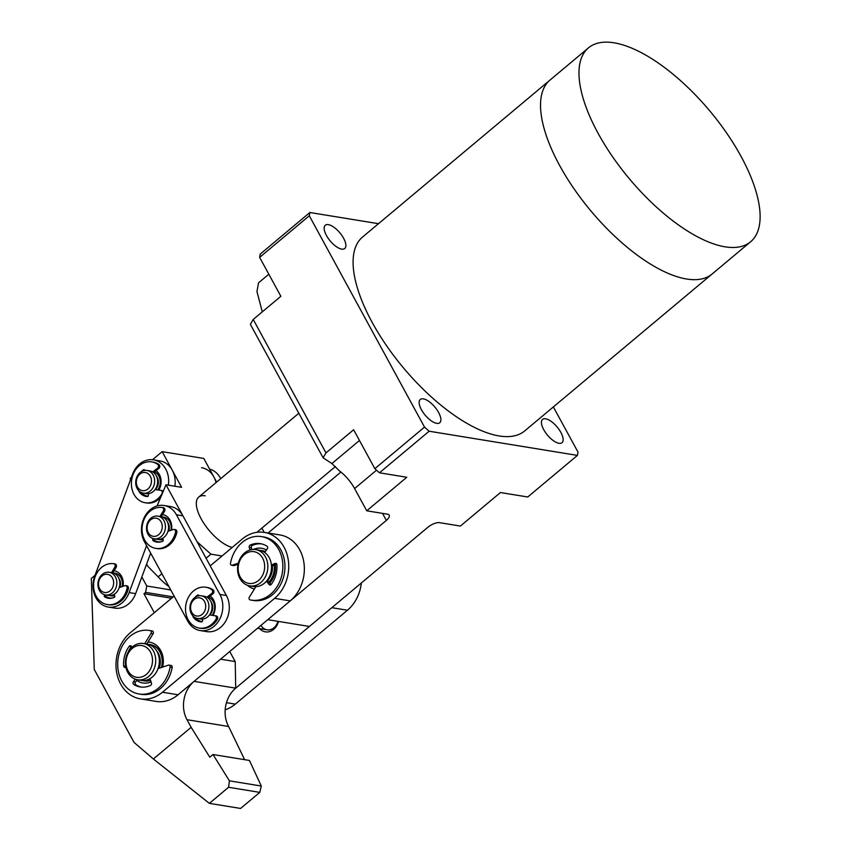 <?xml version="1.0" encoding="UTF-8"?>
<svg xmlns="http://www.w3.org/2000/svg" width="851" height="851" viewBox="0 0 851 851"><rect width="100%" height="100%" fill="white"/><g stroke="black" fill="none" stroke-linecap="round" stroke-linejoin="round"><path stroke-width="1.28" d="M438.605 412.501A15.169 6.308 50.1 0 0 420.277 399.481A15.169 6.308 50.1 0 0 421.426 409.703A15.169 6.308 50.1 0 0 439.754 422.734A15.169 6.308 50.1 0 0 438.605 412.501M750.688 241.716L712.234 273.905A126.384 52.581 -129.9 0 1 559.554 165.339A126.384 52.581 -129.9 0 1 549.969 80.1A126.384 52.581 50.1 0 0 559.554 165.339A126.384 52.581 50.1 0 0 712.234 273.905L524.79 430.851A126.384 52.581 -129.9 0 1 372.11 322.284A126.384 52.581 -129.9 0 1 362.526 237.057L588.413 47.911A126.384 52.581 50.1 0 0 598.008 133.15A126.384 52.581 50.1 0 0 750.688 241.716A126.384 52.581 50.1 0 0 741.093 156.478A126.384 52.581 50.1 0 0 588.413 47.911M343.602 238.269A15.169 6.308 50.1 0 0 325.284 225.238A15.169 6.308 50.1 0 0 326.433 235.472A15.169 6.308 50.1 0 0 344.751 248.492A15.169 6.308 50.1 0 0 343.602 238.269M560.873 432.436A15.169 6.308 50.1 0 0 542.555 419.415A15.169 6.308 50.1 0 0 543.704 429.638A15.169 6.308 50.1 0 0 562.032 442.669A15.169 6.308 50.1 0 0 560.873 432.436M577.425 455.402L429.138 431.223L424.511 427.096L309.307 215.782L259.64 257.374L280.862 296.297L253.215 319.444L325.976 452.902L353.622 429.755L374.844 468.678L379.472 472.805L406.789 477.262L366.738 510.802L387.545 514.195A9.191 3.627 151.4 0 1 389.205 515.163A9.191 3.627 151.4 0 1 386.343 520.408L267.788 619.677L309.413 626.464L427.968 527.195A9.191 3.627 151.4 0 1 439.584 522.674L460.391 526.067L500.441 492.538L527.758 496.984L577.425 455.402L578.01 452.115L553.363 406.927M325.976 452.902L323.125 457.806L331.901 463.561L339.464 470.901A25.275 10.52 -129.9 0 1 354.612 488.559L366.738 510.802M259.64 257.374L260.215 254.087L309.881 212.505L309.307 215.782M378.482 223.685L309.881 212.505M268.82 274.213L258.555 282.798L256.949 291.531L262.278 311.849M429.138 431.223L379.472 472.805M424.511 427.096L374.844 468.678M268.108 533.013L340.911 472.05M323.125 457.806L250.364 324.348L253.215 319.444M229.738 651.526L235.216 661.567L235.706 688.151A27.572 22.583 -80.7 0 0 228.611 726.488L244.62 759.677M259.789 792.377L261.3 786.037L229.43 780.835L228.568 787.281L259.789 792.377L240.588 808.45L209.367 803.365L153.35 758.975L134.043 742.434L94.27 669.482L91.302 578.446L95.025 575.319M153.35 758.975L191.145 727.328L209.793 757.199L212.995 754.518L229.43 780.835M193.741 681.662A27.572 22.583 -80.7 0 0 186.986 719.701L191.145 727.328M141.83 576.967L146.755 585.999L145.574 592.392L143.968 593.732L154.297 612.677M235.706 688.151L194.092 681.364M261.3 786.037L249.439 760.454L212.995 754.518M228.568 787.281L209.367 803.365M170.732 589.913L146.755 585.999M173.157 596.891L145.574 592.392M171.551 598.232L143.968 593.732M235.216 661.567L220.59 659.185M130.629 479.421L130.118 478.475L131.373 477.411M164.094 505.505A22.977 18.818 99.3 0 1 176.423 514.759L182.922 515.823L226.387 595.509L219.888 594.445A22.977 18.818 99.3 0 1 219.473 619.602A22.977 18.818 99.3 0 1 200.166 630.548A22.977 18.818 99.3 0 1 187.848 621.283L144.351 541.544A22.977 18.818 99.3 0 1 150.297 509.643A22.977 18.818 99.3 0 1 164.094 505.505L170.604 506.558A22.977 18.818 99.3 0 1 182.922 515.823L165.998 484.783L181.614 487.336L162.158 451.647L203.783 458.434L216.665 482.06M222.026 555.98L210.942 554.171L197.092 541.789M257.842 531.492L258.215 532.173L257.842 531.492M232.217 547.448A32.168 13.382 -129.9 0 1 204.144 523.759A32.168 13.382 -129.9 0 1 198.698 497.101A32.168 13.382 -129.9 0 1 205.197 495.814M206.07 558.256L210.942 554.171M157.063 505.962L165.998 484.783M152.499 459.731L162.158 451.647M148.127 496.218A13.786 11.297 99.3 0 1 144.978 495.346A13.786 11.297 99.3 0 1 141.479 492.58M157.978 489.974A11.489 9.414 -80.7 0 0 154.999 472.071A11.489 9.414 -80.7 0 0 154.414 471.816M112.747 597.966A13.786 11.297 99.3 0 1 107.173 597.168A13.786 11.297 99.3 0 1 105.545 596.189M114.077 570.734A13.786 11.297 99.3 0 1 116.693 571.553A13.786 11.297 99.3 0 1 123.065 586.286M122.448 586.488A11.489 9.414 -80.7 0 0 117.193 573.893A11.489 9.414 -80.7 0 0 115.087 573.234L114.821 573.191A11.489 9.414 99.3 0 1 122.161 586.584M146.574 545.619L129.139 592.594A22.977 18.818 99.3 0 1 108.237 607.04A22.977 18.818 99.3 0 1 104.003 605.71A22.977 18.818 99.3 0 1 94.727 576.127L132.533 474.305A22.977 18.818 99.3 0 1 153.435 459.848A22.977 18.818 99.3 0 1 168.37 485.176M153.435 459.848L159.935 460.912A22.977 18.818 99.3 0 1 174.881 486.229M150.68 553.139L135.639 593.647A22.977 18.818 99.3 0 1 114.736 608.103L108.237 607.04M155.988 470.614A13.786 11.297 99.3 0 1 158.807 490.091M114.64 595.636A11.489 9.414 99.3 0 1 111.13 595.87L111.385 595.913A11.489 9.414 -80.7 0 0 114.672 595.743M253.375 549.459A20.679 16.946 99.3 0 1 266.491 549.959M265.352 551.501A18.382 15.063 -80.7 0 0 262.693 550.757L262.172 550.671A18.382 15.063 -80.7 0 0 260.736 550.523M148.031 642.005A20.679 16.946 99.3 0 1 160.701 650.504A20.679 16.946 99.3 0 1 162.647 667.099M161.998 667.312A18.382 15.063 -80.7 0 0 160.403 652.057A18.382 15.063 -80.7 0 0 150.542 644.643L150.021 644.558A18.382 15.063 -80.7 0 0 148.574 644.409M210.218 565.862L242.269 539.034A36.763 30.115 99.3 0 1 264.353 532.407A36.763 30.115 99.3 0 1 288.234 559.745A36.763 30.115 99.3 0 1 274.607 598.349L162.445 692.235A36.763 30.115 99.3 0 1 140.372 698.862A36.763 30.115 99.3 0 1 120.651 684.034A36.763 30.115 99.3 0 1 130.118 632.921L174.104 596.094M264.353 532.407L279.958 534.949A36.763 30.115 99.3 0 1 303.85 562.288A36.763 30.115 99.3 0 1 290.212 600.891L178.061 694.778A36.763 30.115 99.3 0 1 155.978 701.405L140.372 698.862M151.063 681.938A20.679 16.946 99.3 0 1 136.766 680.364M275.32 564.543A20.679 16.946 99.3 0 1 269.799 583.137M254.438 588.977A20.679 16.946 99.3 0 1 247.524 585.318M142.691 680.534A18.382 15.063 -80.7 0 0 144.106 680.853L144.627 680.938A18.382 15.063 -80.7 0 0 150.553 680.47M269.224 582.414A18.382 15.063 -80.7 0 0 274.692 564.819M210.123 595.945A13.786 11.297 99.3 0 1 212.941 615.422M212.112 615.305A11.489 9.414 -80.7 0 0 208.548 597.157A11.489 9.414 -80.7 0 1 213.09 613.72A11.489 9.414 -80.7 0 1 212.112 615.305M162.541 514.557A13.786 11.297 99.3 0 1 171.53 530.099M170.923 530.311A11.489 9.414 -80.7 0 0 163.552 517.057A11.489 9.414 -80.7 0 0 162.233 516.951A11.489 9.414 -80.7 0 1 163.552 517.057L163.552 517.057A11.489 9.414 -80.7 0 1 170.923 530.311M219.888 594.445L176.423 514.759M158.573 539.406A11.489 9.414 -80.7 0 0 159.85 539.736A11.489 9.414 -80.7 0 0 163.137 539.566A11.489 9.414 -80.7 0 1 159.85 539.736A11.489 9.414 -80.7 0 1 158.573 539.406M226.387 595.509A22.977 18.818 99.3 0 1 225.983 620.666A22.977 18.818 99.3 0 1 206.676 631.612L200.166 630.548M161.211 541.779A13.786 11.297 99.3 0 1 154.02 540.002M202.261 621.549A13.786 11.297 99.3 0 1 195.56 617.858M361.335 582.988A36.763 30.115 99.3 0 1 347.453 610.231L235.301 704.117A36.763 30.115 99.3 0 1 225.185 709.787M278.479 621.411A13.786 11.297 99.3 0 1 259.598 628.591M347.453 610.231L331.837 607.678L235.365 688.448M260.991 625.357A11.489 9.414 -80.7 0 0 267.054 629.814A11.489 9.414 -80.7 0 0 277.915 621.326M146.627 564.053L147.67 566.17L158.158 576.85A32.168 13.382 50.1 0 0 168.87 586.499M158.158 576.85L161.903 573.723M261.895 528.099A22.977 18.818 99.3 0 1 262.278 528.758L261.3 528.599M264.257 532.386L262.278 528.758M209.591 469.092A22.977 18.818 99.3 0 1 220.717 478.656M201.559 467.699A22.977 18.818 99.3 0 1 216.048 482.57M249.758 585.903L253.396 586.499A18.382 15.063 -80.7 0 0 270.161 574.829A18.382 15.063 -80.7 0 0 265.586 553.15A18.382 15.063 -80.7 0 0 259.31 550.203L255.672 549.618A18.382 15.063 -80.7 0 0 238.908 561.277A18.382 15.063 -80.7 0 0 243.482 582.956A18.382 15.063 -80.7 0 0 249.758 585.903A18.382 15.063 -80.7 0 0 266.512 574.234A18.382 15.063 -80.7 0 0 261.938 552.554A18.382 15.063 -80.7 0 0 255.672 549.618M267.522 580.648A16.084 13.18 -80.7 0 0 272.341 565.521M254.843 586.647A18.382 15.063 -80.7 0 0 255.747 586.871M268.959 582.063A18.382 15.063 -80.7 0 0 274.213 565.032M243.343 580.85A16.084 13.18 -80.7 0 0 261.927 576.467A16.084 13.18 -80.7 0 0 259.491 554.246A16.084 13.18 -80.7 0 0 240.897 558.618A16.084 13.18 -80.7 0 0 243.343 580.85M265.278 551.608A18.382 15.063 -80.7 0 0 262.172 550.671M137.607 679.789L141.245 680.385A18.382 15.063 -80.7 0 0 156.595 671.801A18.382 15.063 -80.7 0 0 157.19 651.834A18.382 15.063 -80.7 0 0 147.159 644.09L143.521 643.505A18.382 15.063 -80.7 0 0 128.171 652.079A18.382 15.063 -80.7 0 0 127.565 672.045A18.382 15.063 -80.7 0 0 137.607 679.789A18.382 15.063 -80.7 0 0 152.957 671.205A18.382 15.063 -80.7 0 0 153.552 651.238A18.382 15.063 -80.7 0 0 143.521 643.505M159.18 668.269A16.084 13.18 -80.7 0 0 158.435 653.6A16.084 13.18 -80.7 0 0 156.775 651.079M144.106 680.853A18.382 15.063 -80.7 0 0 150.478 680.247M161.403 667.514A18.382 15.063 -80.7 0 0 160.052 652.302A18.382 15.063 -80.7 0 0 150.021 644.558M127.895 670.535A16.084 13.18 -80.7 0 0 146.085 674.609A16.084 13.18 -80.7 0 0 150.627 652.334A16.084 13.18 -80.7 0 0 132.437 648.249A16.084 13.18 -80.7 0 0 127.895 670.535M154.127 538.8L157.254 539.311A11.489 9.414 -80.7 0 0 167.296 533.056A11.489 9.414 -80.7 0 0 160.945 516.631L157.829 516.121A11.489 9.414 -80.7 0 0 147.776 522.376A11.489 9.414 -80.7 0 0 154.127 538.8A11.489 9.414 -80.7 0 0 164.179 532.545A11.489 9.414 -80.7 0 0 157.829 516.121M148.117 523.174A9.191 7.531 -80.7 0 0 150.882 535.449A9.191 7.531 -80.7 0 0 161.233 531.311A9.191 7.531 -80.7 0 0 158.467 519.046A9.191 7.531 -80.7 0 0 148.117 523.174M168.806 531.024A9.191 7.531 -80.7 0 0 167.519 522.099M197.592 618.486L200.719 618.996A11.489 9.414 -80.7 0 0 210.495 613.294A11.489 9.414 -80.7 0 0 204.41 596.317L201.293 595.806A11.489 9.414 -80.7 0 0 191.518 601.508A11.489 9.414 -80.7 0 0 197.592 618.486A11.489 9.414 -80.7 0 0 207.367 612.784A11.489 9.414 -80.7 0 0 201.293 595.806M209.771 614.975A9.191 7.531 -80.7 0 0 211.505 612.592A9.191 7.531 -80.7 0 0 210.984 601.785M191.805 602.423A9.191 7.531 -80.7 0 0 193.996 614.901A9.191 7.531 -80.7 0 0 204.485 611.443A9.191 7.531 -80.7 0 0 202.293 598.976A9.191 7.531 -80.7 0 0 191.805 602.423M113.502 573.085A11.489 9.414 99.3 0 1 114.821 573.191M118.789 578.233A9.191 7.531 99.3 0 1 120.034 587.307M103.982 573.223A11.489 9.414 99.3 0 1 109.226 572.276A11.489 9.414 99.3 0 1 116.821 581.914A11.489 9.414 99.3 0 1 110.779 594.009A11.489 9.414 99.3 0 1 105.535 594.955A11.489 9.414 99.3 0 1 97.939 585.318A11.489 9.414 99.3 0 1 103.982 573.223M109.226 572.276L112.226 572.766A11.489 9.414 99.3 0 1 119.81 582.403A11.489 9.414 99.3 0 1 113.768 594.498A11.489 9.414 99.3 0 1 108.524 595.445L105.535 594.955M103.354 575.085A9.191 7.531 99.3 0 1 113.151 579.584A9.191 7.531 99.3 0 1 108.8 591.722A9.191 7.531 99.3 0 1 99.003 587.233A9.191 7.531 99.3 0 1 103.354 575.085M111.13 595.87A11.489 9.414 99.3 0 1 109.843 595.54M154.361 471.858A11.489 9.414 99.3 0 1 157.722 489.931M156.595 476.4A9.191 7.531 99.3 0 1 155.382 489.602M139.979 472.645A11.489 9.414 99.3 0 1 147.032 470.454A11.489 9.414 99.3 0 1 154.478 478.89A11.489 9.414 99.3 0 1 150.382 490.931A11.489 9.414 99.3 0 1 143.33 493.133A11.489 9.414 99.3 0 1 135.883 484.687A11.489 9.414 99.3 0 1 139.979 472.645M147.032 470.454L150.021 470.933A11.489 9.414 99.3 0 1 157.467 479.379A11.489 9.414 99.3 0 1 153.371 491.421A11.489 9.414 99.3 0 1 146.329 493.612L143.33 493.133M139.724 474.262A9.191 7.531 99.3 0 1 150.212 476.071A9.191 7.531 99.3 0 1 148.042 488.889A9.191 7.531 99.3 0 1 137.554 487.08A9.191 7.531 99.3 0 1 139.724 474.262M148.393 493.931A11.489 9.414 99.3 0 1 147.649 493.718M266.459 581.19L269.086 584.531A1.787 1.468 -80.7 0 0 271.246 584.414A25.019 20.498 -80.7 0 0 276.915 564.841A1.787 1.468 -80.7 0 0 275.022 563.426L271.405 565.021M238.312 563.202L232.249 565.192A1.787 1.468 99.3 0 1 230.504 563.192A32.168 26.349 99.3 0 1 242.386 542.257A32.168 26.349 99.3 0 1 261.534 536.598L263.619 536.938A32.168 26.349 99.3 0 1 284.532 560.99A32.168 26.349 99.3 0 1 272.405 594.785A32.168 26.349 99.3 0 1 253.258 600.444L251.183 600.104A32.168 26.349 99.3 0 1 250.162 599.912A1.787 1.468 99.3 0 1 249.354 597.147L255.885 586.647M261.534 536.598A32.168 26.349 99.3 0 1 282.447 560.649A32.168 26.349 99.3 0 1 270.331 594.445A32.168 26.349 99.3 0 1 251.183 600.104M238.046 564.309L234.323 565.532A1.787 1.468 99.3 0 1 233.738 565.585L231.653 565.245M266.991 580.552L267.395 580.616A1.787 1.468 99.3 0 1 268.203 581.116L271.001 584.68M276.649 563.958L273.256 565.458A1.787 1.468 99.3 0 1 272.543 565.553L271.437 565.372M264.672 552.437L267.257 548.916A1.787 1.468 -80.7 0 0 266.937 546.193A25.019 20.498 -80.7 0 0 260.385 543.661A25.019 20.498 -80.7 0 0 250.194 545.097A1.787 1.468 -80.7 0 0 249.269 547.523L250.098 549.969M261.417 543.863A25.019 20.498 -80.7 0 0 252.279 545.438A1.787 1.468 -80.7 0 0 251.343 547.863L251.928 549.576M132.118 647.122L131.362 646.186A1.787 1.468 -80.7 0 0 129.203 646.324A25.019 20.498 -80.7 0 0 123.65 665.95A1.787 1.468 -80.7 0 0 125.554 667.344L125.863 667.205M131.533 646.388A1.787 1.468 -80.7 0 0 131.288 646.664A25.019 20.498 -80.7 0 0 128.171 652.089M158.031 668.663L168.349 665.163A1.787 1.468 99.3 0 1 168.945 665.11L171.03 665.45A1.787 1.468 99.3 0 1 172.179 667.492A32.168 26.349 99.3 0 1 160.435 688.523A32.168 26.349 99.3 0 1 141.106 694.331L139.021 693.99A32.168 26.349 99.3 0 1 118.129 670.067A32.168 26.349 99.3 0 1 130.054 636.293A32.168 26.349 99.3 0 1 149.382 630.485A32.168 26.349 99.3 0 1 150.191 630.634A1.787 1.468 99.3 0 1 151.021 633.389L144.713 643.696M168.945 665.11A1.787 1.468 99.3 0 1 170.094 667.152A32.168 26.349 99.3 0 1 158.35 688.193A32.168 26.349 99.3 0 1 139.021 693.99M149.382 630.485L151.457 630.825A32.168 26.349 99.3 0 1 152.265 630.974A1.787 1.468 99.3 0 1 153.106 633.729L146.787 644.037M135.298 679.183L133.426 681.768A1.787 1.468 -80.7 0 0 133.756 684.481A25.019 20.498 -80.7 0 0 140.181 686.938A25.019 20.498 -80.7 0 0 150.521 685.427A1.787 1.468 -80.7 0 0 151.435 682.991L149.936 678.704M137.234 679.726L135.5 682.108A1.787 1.468 -80.7 0 0 135.841 684.821A25.019 20.498 -80.7 0 0 141.223 687.065M119.193 587.594L124.842 585.679A2.298 1.883 99.3 0 1 125.608 585.616L126.916 585.828A2.298 1.883 99.3 0 1 128.363 588.562A20.679 16.946 99.3 0 1 121.033 601.04A20.679 16.946 99.3 0 1 108.609 604.774L107.3 604.561A20.679 16.946 99.3 0 1 93.865 589.179A20.679 16.946 99.3 0 1 101.535 567.468A20.679 16.946 99.3 0 1 113.619 563.681A2.298 1.883 99.3 0 1 114.789 567.245L111.481 572.649M125.608 585.616A2.298 1.883 99.3 0 1 127.065 588.349A20.679 16.946 99.3 0 1 119.725 600.827A20.679 16.946 99.3 0 1 107.3 604.561M113.694 563.692L114.917 563.894A2.298 1.883 99.3 0 1 116.087 567.457L112.768 572.872M104.833 594.806L104.471 595.306A1.021 0.84 -80.7 0 0 104.662 596.859A14.297 11.712 -80.7 0 0 108.332 598.253A14.297 11.712 -80.7 0 0 114.247 597.391A1.021 0.84 -80.7 0 0 114.768 596.008L114.162 594.275M106.109 595.051L105.769 595.519A1.021 0.84 -80.7 0 0 105.96 597.072A14.297 11.712 -80.7 0 0 108.981 598.338M148.393 493.676L148.382 495.473A1.021 0.84 99.3 0 1 147.468 496.558A14.297 11.712 99.3 0 1 146.138 496.431A14.297 11.712 99.3 0 1 139.032 491.601A1.021 0.84 99.3 0 1 138.873 490.793M152.712 471.911L157.541 468.22A2.298 1.883 -80.7 0 0 157.626 464.306A20.679 16.946 -80.7 0 0 151.765 461.912A20.679 16.946 -80.7 0 0 145.553 462.284A20.679 16.946 -80.7 0 0 131.384 483.357A20.679 16.946 -80.7 0 0 145.106 502.728A20.679 16.946 -80.7 0 0 151.318 502.356A20.679 16.946 -80.7 0 0 161.881 493.92A2.298 1.883 -80.7 0 0 160.722 490.357L155.084 489.559M145.106 502.728L146.404 502.941A20.679 16.946 -80.7 0 0 152.616 502.569A20.679 16.946 -80.7 0 0 160.637 497.495M153.563 472.475L158.839 468.433A2.298 1.883 -80.7 0 0 158.924 464.518A20.679 16.946 -80.7 0 0 153.063 462.125L151.765 461.912M163.222 491.378A2.298 1.883 -80.7 0 0 162.02 490.57L160.786 490.367M146.787 496.516A14.297 11.712 99.3 0 1 140.511 492.08M141 471.869A14.297 11.712 99.3 0 1 143.617 469.72A1.021 0.84 99.3 0 1 144.755 470.22L144.808 470.412M144.01 470.55A14.297 11.712 99.3 0 1 144.702 470.071M202.517 619.081L202.517 620.815A1.021 0.84 99.3 0 1 201.602 621.89A14.297 11.712 99.3 0 1 200.262 621.762A14.297 11.712 99.3 0 1 193.156 616.943A1.021 0.84 99.3 0 1 193.028 616.039M206.921 597.189L211.676 593.551A2.298 1.883 -80.7 0 0 211.75 589.637A20.679 16.946 -80.7 0 0 205.889 587.243A20.679 16.946 -80.7 0 0 199.687 587.626A20.679 16.946 -80.7 0 0 185.518 608.688A20.679 16.946 -80.7 0 0 199.24 628.07A20.679 16.946 -80.7 0 0 205.442 627.687A20.679 16.946 -80.7 0 0 216.016 619.262A2.298 1.883 -80.7 0 0 214.856 615.698L209.474 614.933M199.24 628.07L200.538 628.283A20.679 16.946 -80.7 0 0 206.75 627.9A20.679 16.946 -80.7 0 0 217.313 619.475A2.298 1.883 -80.7 0 0 216.154 615.911L214.92 615.709M207.793 597.732L212.973 593.764A2.298 1.883 -80.7 0 0 213.058 589.849A20.679 16.946 -80.7 0 0 207.197 587.456L205.889 587.243M200.921 621.847A14.297 11.712 99.3 0 1 194.56 617.305M194.836 597.53A14.297 11.712 99.3 0 1 197.751 595.062A1.021 0.84 99.3 0 1 198.889 595.551L198.953 595.785M198.049 595.966A14.297 11.712 99.3 0 1 198.826 595.413M167.966 531.311L173.306 529.503A2.298 1.883 99.3 0 1 174.083 529.439L175.38 529.652A2.298 1.883 99.3 0 1 176.838 532.386A20.679 16.946 99.3 0 1 169.498 544.863A20.679 16.946 99.3 0 1 157.073 548.587L155.776 548.384A20.679 16.946 99.3 0 1 142.34 533.003A20.679 16.946 99.3 0 1 150.01 511.281A20.679 16.946 99.3 0 1 162.084 507.504A2.298 1.883 99.3 0 1 163.254 511.057L159.945 516.461M174.083 529.439A2.298 1.883 99.3 0 1 175.54 532.173A20.679 16.946 99.3 0 1 168.2 544.651A20.679 16.946 99.3 0 1 155.776 548.384M162.169 507.515L163.392 507.717A2.298 1.883 99.3 0 1 164.551 511.27L161.243 516.685M153.308 538.619L152.946 539.13A1.021 0.84 -80.7 0 0 153.137 540.683A14.297 11.712 -80.7 0 0 156.797 542.076A14.297 11.712 -80.7 0 0 162.711 541.215A1.021 0.84 -80.7 0 0 163.232 539.821L162.69 538.257M154.584 538.874L154.244 539.343A1.021 0.84 -80.7 0 0 154.435 540.896A14.297 11.712 -80.7 0 0 157.456 542.161M359.473 440.478L331.901 463.561M382.503 513.366L386.343 520.408M376.536 470.188L354.612 488.559M228.611 726.488L186.986 719.701M135.639 593.647L129.139 592.594M178.061 694.778L162.445 692.235M290.212 600.891L274.607 598.349M235.301 704.117L226.472 702.671M234.323 565.532L232.249 565.192M268.203 581.116L266.725 580.871M270.82 584.818L269.086 584.531M276.384 563.639L275.022 563.426M273.256 565.458L271.416 565.16M252.279 545.438L250.194 545.097M251.343 547.863L249.269 547.523M131.288 646.664L129.203 646.324M152.265 630.974L150.191 630.634M172.179 667.492L170.094 667.152M153.106 633.729L151.021 633.389M125.682 666.28L123.65 665.95M135.5 682.108L133.426 681.768M135.841 684.821L133.756 684.481M128.363 588.562L127.065 588.349M116.087 567.457L114.789 567.245M105.769 595.519L104.471 595.306M105.96 597.072L104.662 596.859M157.626 464.306L158.924 464.518M157.541 468.22L158.839 468.433M139.032 491.601L140.032 491.772M143.617 469.72L144.574 469.88M216.016 619.262L217.313 619.475M211.75 589.637L213.058 589.849M211.676 593.551L212.973 593.764M193.156 616.943L194.294 617.124M197.751 595.062L198.709 595.211M176.838 532.386L175.54 532.173M164.551 511.27L163.254 511.057M154.244 539.343L152.946 539.13M154.435 540.896L153.137 540.683M167.253 589.371L170.817 590.062M256.842 532.332L335.432 466.518M198.698 497.101L298.839 413.256M267.054 629.814L257.523 628.261M114.959 563.905L113.662 563.692M160.754 490.367L162.052 490.58M214.888 615.698L216.186 615.911M163.424 507.728L162.126 507.515"/></g></svg>
